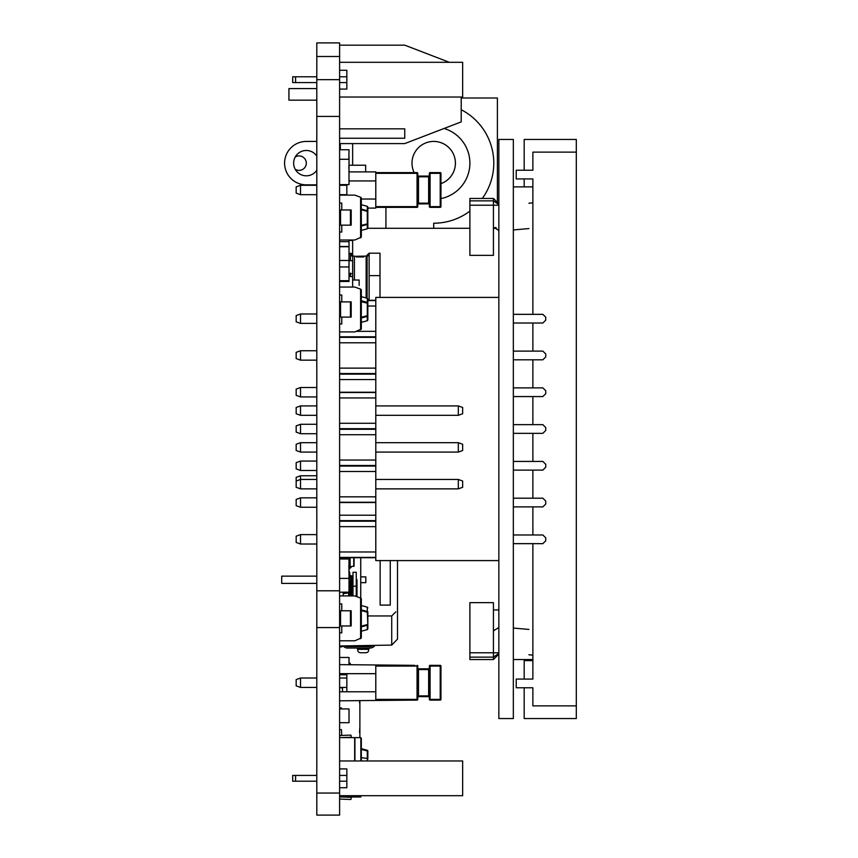 <?xml version="1.0" encoding="UTF-8"?>
<svg xmlns="http://www.w3.org/2000/svg" width="858" height="858" viewBox="0 0 858 858"><rect width="100%" height="100%" fill="white"/><g stroke="black" fill="none" stroke-linecap="round" stroke-linejoin="round"><path stroke-width="1.29" d="M433.708 223.219A60.081 60.081 0 0 0 469.894 211.1A60.081 60.081 0 0 1 433.708 223.219L433.708 228.292L385.928 228.292L385.928 207.357M461.207 109.727A60.081 60.081 0 0 1 482.303 198.466A60.081 60.081 0 0 0 461.207 109.727M316.806 141.431L306.306 141.431A21.718 21.718 0 0 0 284.588 163.138A21.718 21.718 0 0 0 306.306 184.856L316.806 184.856M461.207 97.994L497.404 97.994L497.404 202.724M496.278 228.292L493.425 228.292M469.894 228.292L433.708 228.292M367.814 228.292L385.928 228.292M440.948 198.606A36.197 36.197 0 0 0 444.09 128.475M316.806 156.059A12.666 12.666 0 0 0 295.12 157.196A12.666 12.666 0 0 0 306.306 175.815A12.666 12.666 0 0 0 316.806 170.227M295.227 157.014A7.239 7.239 0 0 1 306.027 165.144A7.239 7.239 0 0 1 295.227 169.273M440.948 183.612A21.718 21.718 0 0 0 453.893 155.148A21.718 21.718 0 0 0 424.967 143.265A21.718 21.718 0 0 0 414.167 172.608M360.746 557.7L360.746 598.09M397.511 560.596L397.511 639.092L391.72 645.087L391.72 615.958L367.835 615.958M390.272 560.596L390.272 605.094L380.137 605.094L380.137 560.596M391.72 615.958L395.838 611.84M360.746 582.657L365.808 582.657L365.808 576.866L360.746 576.866M281.692 583.386L316.806 583.386L281.692 583.386L281.692 576.147L316.806 576.147M339.607 795.698L462.655 795.698L462.655 760.96L339.607 760.96M339.607 768.918L346.846 768.918L346.846 775.428L339.607 775.428M339.607 781.22L346.846 781.22L346.846 787.741L339.607 787.741M346.846 768.918L346.846 787.741M316.806 781.22L292.696 781.22L292.696 775.428L292.696 781.22M316.806 775.428L292.696 775.428M295.592 781.22L295.592 775.428M339.607 97.04L462.655 97.04L462.655 62.302L339.607 62.302M339.607 70.259L346.846 70.259L346.846 76.78L339.607 76.78M339.607 82.572L346.846 82.572L346.846 89.082L339.607 89.082M346.846 70.259L346.846 89.082M316.806 82.572L292.696 82.572L292.696 76.78L316.806 76.78M295.592 82.572L295.592 76.78M339.607 397.951L375.793 397.951L375.793 392.224L339.607 392.224M375.793 397.951L375.793 526.651L375.793 521.214L339.607 521.214M339.607 471.492L375.793 471.492M339.607 496.825L375.793 496.825M339.607 460.049L375.793 460.049M339.607 434.716L375.793 434.716M339.607 502.541L375.793 502.541M339.607 423.284L375.793 423.284M339.607 392.514L375.793 392.514M339.607 502.252L375.793 502.252M339.607 429.29L375.793 429.29M339.607 428.71L375.793 428.71M339.607 465.486L375.793 465.486M339.607 466.066L375.793 466.066M458.311 442.685L462.655 444.262L462.655 450.514L458.311 452.091L458.311 442.685L375.793 442.685M458.311 452.091L375.793 452.091M458.311 405.909L462.655 407.486L462.655 413.738L458.311 415.315L458.311 405.909L375.793 405.909M458.311 415.315L375.793 415.315M458.311 479.45L462.655 481.038L462.655 487.28L458.311 488.867L458.311 479.45L375.793 479.45M458.311 488.867L375.793 488.867M300.514 415.315L296.171 413.738L296.171 407.486L300.514 405.909L300.514 415.315L316.806 415.315M300.514 405.909L316.806 405.909M300.514 452.091L296.171 450.514L296.171 444.262L300.514 442.685L300.514 452.091L316.806 452.091M300.514 442.685L316.806 442.685M300.514 488.867L296.171 487.28L296.171 481.038L300.514 479.45L300.514 488.867L316.806 488.867M316.806 475.772L300.514 475.772L300.514 479.45L316.806 479.45M339.607 45.163L404.751 45.163L449.313 62.302M461.207 97.04L461.207 121.89L404.751 143.597L339.607 143.597M316.806 100.172L288.931 100.172L288.931 88.588L316.806 88.588M339.607 138.245L404.751 138.245L404.751 128.839L339.607 128.839M363.824 256.96L356.402 256.96M367.835 306.016L375.793 306.016L375.793 297.404L498.852 297.404M367.835 300.59L375.793 300.59L375.793 342.792L375.793 337.366L339.607 337.366M339.607 342.792L375.793 342.792L375.793 379.558L375.793 374.131L339.607 374.131M339.607 526.651L375.793 526.651L375.793 560.596L498.852 560.596M513.331 534.974L542.857 534.974L545.752 537.869L545.752 540.765L542.857 543.661L513.331 543.661M513.331 314.339L542.857 314.339L545.752 317.235L545.752 320.131L542.857 323.026L513.331 323.026M513.331 351.115L542.857 351.115L545.752 354.011L545.752 356.907L542.857 359.802L513.331 359.802M513.331 387.88L542.857 387.88L545.752 390.776L545.752 393.672L542.857 396.568L513.331 396.568M513.331 424.656L542.857 424.656L545.752 427.552L545.752 430.448L542.857 433.344L513.331 433.344M513.331 461.432L542.857 461.432L545.752 464.328L545.752 467.224L542.857 470.12L513.331 470.12M513.331 498.198L542.857 498.198L545.752 501.093L545.752 503.989L542.857 506.885L513.331 506.885M498.852 139.457L498.852 718.543L513.331 718.543L513.331 139.457L498.852 139.457M524.184 170.227L524.184 139.457L576.308 139.457L576.308 705.877L532.872 705.877L532.872 687.773L516.226 687.773L516.226 679.086L532.872 679.086L532.872 543.661M532.872 534.974L532.872 506.885M532.872 498.198L532.872 470.12M532.872 461.432L532.872 433.344M532.872 424.656L532.872 396.568M532.872 387.88L532.872 359.802M532.872 351.115L532.872 323.026M532.872 314.339L532.872 178.914L516.226 178.914L516.226 170.227L532.872 170.227L532.872 152.123L576.308 152.123M532.872 186.872L513.331 186.872M524.184 178.914L524.184 186.872M576.308 705.877L576.308 718.543L524.184 718.543L524.184 687.773M532.872 660.628L524.184 660.628L524.184 679.086M513.331 659.545L532.872 659.545M498.852 230.491L493.425 227.156L493.425 200.869L498.852 204.612M528.882 228.571L513.331 229.944M532.872 202.799L528.882 203.249M498.852 205.212L469.894 205.212L469.894 198.466L493.425 198.466L498.852 203.85M495.699 227.402L496.46 228.518M469.894 200.869L493.425 200.869L493.425 198.466M469.894 205.212L469.894 255.362L493.425 255.362L493.425 227.156M498.852 627.509L493.425 630.845L493.425 657.131L498.852 653.388M528.882 629.429L513.331 628.056M532.872 655.201L528.882 654.751M498.852 652.788L469.894 652.788L469.894 659.534L493.425 659.534L498.852 654.15M469.894 657.131L493.425 657.131L493.425 659.534M469.894 652.788L469.894 602.638L493.425 602.638L493.425 630.845M493.425 609.963L498.852 609.963M339.607 373.552L375.793 373.552L375.793 368.125L339.607 368.125M339.607 379.558L375.793 379.558L375.793 392.224M339.607 520.634L375.793 520.634L375.793 515.208L339.607 515.208M339.607 557.41L375.793 557.41L375.793 551.984L339.607 551.984M339.607 336.786L375.793 336.786L375.793 331.349L356.392 331.349M367.835 300.3L375.793 300.3M339.607 557.7L375.793 557.7M300.514 433.708L296.171 432.121L296.171 425.879L300.514 424.292L300.514 433.708L316.806 433.708M300.514 424.292L316.806 424.292M300.514 470.474L296.171 468.897L296.171 462.644L300.514 461.068L300.514 470.474L316.806 470.474M300.514 461.068L316.806 461.068M300.514 507.25L296.171 505.662L296.171 499.42L300.514 497.833L300.514 507.25L316.806 507.25M300.514 497.833L316.806 497.833M300.514 544.015L296.171 542.438L296.171 536.186L300.514 534.609L300.514 544.015L316.806 544.015M300.514 534.609L316.806 534.609M300.514 396.932L296.171 395.356L296.171 389.103L300.514 387.526L300.514 396.932L316.806 396.932M300.514 387.526L316.806 387.526M300.514 360.167L296.171 358.58L296.171 352.338L300.514 350.75L300.514 360.167L316.806 360.167M300.514 350.75L316.806 350.75M300.514 323.391L296.171 321.814L296.171 315.562L300.514 313.985L300.514 323.391L316.806 323.391M300.514 313.985L316.806 313.985M375.793 199.035L375.793 172.608L417.052 172.608A0.719 0.719 0 0 1 417.782 173.337L417.782 206.639A0.719 0.719 0 0 1 417.052 207.357L375.793 207.357L375.793 199.035L361.325 199.035M440.218 207.357L430.083 207.357A0.719 0.719 0 0 1 429.365 206.639L429.365 173.337A0.719 0.719 0 0 1 430.083 172.608L440.218 172.608L440.218 173.337L430.083 173.337L430.083 206.639L440.218 206.639L440.218 173.337L440.948 173.337L440.948 206.639A0.719 0.719 0 0 1 440.218 207.357L440.948 206.639L440.218 207.357M429.365 204.612A0.719 0.719 0 0 0 428.635 203.882L418.5 203.882A0.719 0.719 0 0 0 417.782 204.612M417.782 176.812L418.5 176.083A0.719 0.719 0 0 1 417.782 175.364A0.719 0.719 0 0 0 418.5 176.083L428.635 176.083L428.635 176.812L418.5 176.812L418.5 203.164L428.635 203.164L428.635 176.812L429.365 176.812M440.948 173.337L440.218 172.608A0.719 0.719 0 0 1 440.948 173.337A0.719 0.719 0 0 0 440.218 172.608M429.365 175.364A0.719 0.719 0 0 1 428.635 176.083A0.719 0.719 0 0 0 429.365 175.364M339.607 700.814L417.052 700.096L375.793 700.096L375.793 691.773L346.846 691.773L346.846 673.669L339.607 673.669M430.083 700.096L429.365 699.367A0.719 0.719 0 0 0 430.083 700.096A0.719 0.719 0 0 1 429.365 699.367A0.719 0.719 0 0 0 430.083 700.096L440.218 700.096L430.083 700.096A0.719 0.719 0 0 1 429.365 699.367L429.365 666.076A0.719 0.719 0 0 1 430.083 665.347L440.218 665.347L430.083 665.347A0.719 0.719 0 0 0 429.365 666.076L430.083 666.076L430.083 699.367L440.218 699.367L440.218 666.076L430.083 666.076L430.083 665.347A0.719 0.719 0 0 0 429.365 666.076M440.948 666.076L440.218 665.347A0.719 0.719 0 0 1 440.948 666.076L440.948 699.367L440.218 700.096A0.719 0.719 0 0 0 440.948 699.367L440.218 700.096A0.719 0.719 0 0 0 440.948 699.367L440.218 700.096M375.793 691.773L375.793 665.347L404.032 665.347M414.886 665.347L339.607 664.628M417.782 668.103A0.719 0.719 0 0 0 418.5 668.822L428.635 668.822A0.719 0.719 0 0 0 429.365 668.103M417.052 665.347A0.719 0.719 0 0 1 417.782 666.076A0.719 0.719 0 0 0 417.052 665.347L417.782 666.076A0.719 0.719 0 0 0 417.052 665.347A0.719 0.719 0 0 1 417.782 666.076L417.782 699.367L417.052 700.096A0.719 0.719 0 0 0 417.782 699.367L417.052 700.096A0.719 0.719 0 0 0 417.782 699.367L417.052 699.367L417.052 666.076L375.793 666.076M429.365 695.892L428.635 696.621A0.719 0.719 0 0 1 429.365 697.34A0.719 0.719 0 0 0 428.635 696.621L418.5 696.621L418.5 695.892L428.635 695.892L428.635 669.551L418.5 669.551L418.5 695.892L417.782 695.892M417.782 697.34A0.719 0.719 0 0 1 418.5 696.621A0.719 0.719 0 0 0 417.782 697.34M375.793 673.669L346.846 673.669M339.607 691.773L346.846 691.773M346.846 678.013L339.607 678.013M316.806 678.013L300.514 678.013L300.514 687.43L316.806 687.43M346.846 687.43L339.607 687.43M300.514 687.43L296.171 685.842L296.171 679.6L300.514 678.013M296.171 481.038L296.171 477.359L300.514 475.772M348.874 171.89L375.793 171.89L375.793 172.608M375.793 207.357L375.793 208.086L367.835 208.086M346.846 184.62L346.846 195.12M375.793 180.941L349.013 180.941M346.846 185.285L339.607 185.285M316.806 185.285L300.514 185.285L300.514 194.691L316.806 194.691M346.846 194.691L339.607 194.691M300.514 194.691L296.171 193.114L296.171 186.862L300.514 185.285M316.806 815.1L316.806 42.9L339.607 42.9L339.607 815.1L316.806 815.1L339.607 815.1M339.607 42.9L316.806 42.9M339.607 79.676L316.806 79.676M339.607 116.441L316.806 116.441M339.607 590.797L316.806 590.797M339.607 627.563L316.806 627.563M339.607 793.039L316.806 793.039M348.874 572.629L349.742 572.629A1.083 1.083 0 0 0 348.874 571.567A1.083 1.083 0 0 1 349.742 572.629L349.742 576.941M349.742 593.007L349.742 595.935M356.252 586.186L356.252 572.275L352.992 572.275L352.992 586.186L356.252 586.186L356.252 596.46M352.992 586.186L352.992 595.935M349.013 569.508A3.443 3.443 0 0 0 350.096 566.891L348.874 566.752M354.086 563.856L354.086 557.7L354.086 566.065L350.096 566.752L350.096 557.7M351.48 566.623A3.979 3.979 0 0 1 349.839 568.318M356.982 579.633L356.982 596.728M356.66 596.61L356.252 579.204M343.275 646.053A5.062 5.062 0 0 1 340.401 646.953L339.607 646.953M345.291 645.892A4.344 4.344 0 0 0 347.64 646.589L370.077 646.589A4.344 4.344 0 0 0 373.048 645.409M343.179 645.935A5.792 5.792 0 0 0 347.64 648.037L370.077 648.037A5.792 5.792 0 0 0 374.946 645.377M357.336 648.037L357.775 650.321A2.896 2.424 180 0 0 360.671 652.745L365.733 652.745A2.896 2.424 180 0 0 368.629 650.321L369.069 648.037M343.221 592.159L343.221 595.935M339.607 559.008L349.013 559.008L349.013 592.159L339.607 592.213M343.221 593.661L350.461 592.61L350.461 577.337L348.874 576.844M350.107 592.964L350.461 577.337M339.607 674.774L343.221 674.774L343.221 673.669M349.013 663.213L350.107 663.213L350.461 664.628M346.846 674.763L343.221 674.763M365.658 171.89L365.658 165.229L349.013 165.229M340.326 149.742L340.326 143.597M352.638 143.597L352.638 165.229M339.607 147.437L340.326 147.437M339.607 144.541L340.326 144.541M350.461 276.501L350.461 275.632L349.013 275.632M354.418 280.03L354.418 256.306L366.151 256.113L369.133 253.196L369.133 300.3M350.461 275.632L350.461 273.112M350.461 260.693L350.461 253.496M350.472 253.496A3.614 3.539 180 0 0 352.67 256.456L352.67 280.03M369.133 275.632L379.997 275.632L379.997 297.404M367.095 298.209L367.095 256.392A3.614 3.55 0 0 0 369.133 253.196L379.997 253.196L379.997 275.632M366.151 256.113L366.151 297.951M359.877 700.814L359.877 737.623M359.877 705.651L359.877 725.407M359.513 700.814L359.877 704.911M342.503 688.019L342.503 691.773L342.503 688.019L339.607 687.655M341.398 799.13L339.607 799.13M359.877 726.887L359.513 732.539M341.42 729.643L341.774 735.435L341.42 729.643L339.607 729.643M339.607 735.435L341.42 735.435M341.42 708.944L341.42 707.925L341.774 708.944M341.42 707.925L339.607 707.925M350.439 625.975L350.439 610.767L351.19 610.767L351.19 625.975L339.607 625.975M350.439 610.767L339.607 610.767M360.596 638.706L360.596 598.037L361.325 598.809L361.325 637.934L354.922 640.765A0.719 0.719 0 0 1 354.676 640.808L339.607 640.808M360.596 598.037L354.922 595.978A0.719 0.719 0 0 0 354.676 595.935L339.607 595.935M341.774 625.975L341.774 632.85L339.607 632.85M339.607 603.893L341.774 603.893L341.774 610.767M361.325 609.877L367.835 611.668L367.835 628.903L367.299 629.611L367.299 625.268L361.325 626.866M365.004 625.879L367.299 625.268A0.719 0.719 0 0 0 367.835 624.56L367.835 625.074M361.325 598.809L360.843 598.133M361.325 626.168L367.299 624.56L367.299 625.268A0.719 0.719 0 0 0 367.835 624.56L367.299 612.183L361.325 610.585M367.299 611.486L367.835 612.183A0.719 0.719 0 0 0 367.299 611.486M339.607 798.423A1.083 1.083 0 0 0 340.572 799.098L350.439 799.484A0.719 0.719 0 0 0 351.19 798.755L351.19 797.339L341.774 796.975M341.774 737.623L351.19 737.258L351.19 735.842A0.719 0.719 0 0 0 350.439 735.113L340.572 735.499A1.083 1.083 0 0 0 339.607 736.164M361.325 795.698L360.596 796.975L339.607 796.975M354.676 760.96L354.676 737.623L339.607 737.623M354.676 737.623L360.596 737.623L361.325 738.341L361.325 760.96M361.325 748.669L367.299 750.278A0.719 0.719 0 0 1 367.835 750.975L367.835 759.169M361.325 757.668L367.299 758.429L367.299 750.975L361.325 749.366M367.299 750.278L367.835 750.975A0.719 0.719 0 0 0 367.299 750.278A0.719 0.719 0 0 1 367.835 750.975M367.835 758.772L367.299 758.429L367.299 760.96M350.439 317.095L350.439 301.887L351.19 301.887L351.19 317.095L339.607 317.095M350.439 301.887L339.607 301.887M360.596 329.826L360.596 289.157L361.325 289.929L361.325 329.054L354.922 331.885A0.719 0.719 0 0 1 354.676 331.928L339.607 331.928M360.596 289.157L354.922 287.098A0.719 0.719 0 0 0 354.676 287.055L339.607 287.055M341.774 317.095L341.774 323.97L339.607 323.97M339.607 295.013L341.774 295.013L341.774 301.887M361.325 317.288L367.299 315.68L367.299 302.606L361.325 300.997L367.299 302.348L361.325 300.772L367.835 302.788L367.835 298.959L367.835 320.023L367.299 320.731L367.299 316.387L361.325 317.986L367.299 316.387A0.719 0.719 0 0 0 367.835 315.68L367.835 316.194M361.325 289.929L360.843 289.253M367.299 315.68L367.299 316.387A0.719 0.719 0 0 0 367.835 315.68L367.299 315.68M367.299 302.606A0.719 0.719 0 0 1 367.835 303.303L361.325 301.705M350.439 225.161L350.439 209.963L351.19 209.963L351.19 225.161L339.607 225.161M350.439 209.963L339.607 209.963M360.596 237.891L360.596 197.233L361.325 198.005L361.325 237.13L354.922 239.961A0.719 0.719 0 0 1 354.676 240.004L339.607 240.004M360.596 197.233L354.922 195.174A0.719 0.719 0 0 0 354.676 195.12L339.607 195.12M341.774 225.161L341.774 232.046L339.607 232.046M339.607 203.089L341.774 203.089L341.774 209.963M361.325 209.073L367.835 210.864L367.835 207.025L367.835 228.099L367.299 228.796L367.299 224.453L361.325 226.062L367.299 224.453A0.719 0.719 0 0 0 367.835 223.756A0.719 0.719 0 0 1 367.299 224.453L367.299 211.368L361.325 209.77M361.325 198.005L360.843 197.319M367.299 210.671L367.835 211.368A0.719 0.719 0 0 0 367.299 210.671M352.638 287.055L352.638 276.501L349.013 276.501M352.638 240.004L352.638 254.965L351.63 254.965M349.013 260.693L352.638 260.693L352.638 273.723L349.013 273.723M352.638 253.496L349.013 253.496M352.638 240.465L348.874 240.465M349.013 571.61L348.874 565.519M348.874 557.7L348.874 559.008M348.874 240.004L348.874 241.666M339.607 184.62L349.013 184.62L349.013 159.277L339.607 159.277M339.607 281.435L349.013 281.435L349.013 260.478L339.607 260.478M349.013 260.478L349.013 241.666L339.607 241.666M349.013 578.399L339.607 578.399M348.874 159.277L349.013 149.742L339.607 149.742M349.013 171.89L348.874 165.798M349.013 246.729L339.607 246.729M349.013 266.945L339.607 266.945M349.013 280.705L339.607 280.705M349.013 159.277L349.013 156.253M339.607 722.693L349.013 722.693L349.013 708.944L339.607 708.944M349.013 246.514L339.607 246.514M349.013 664.628L349.013 657.464L339.607 657.464M352.638 280.03L359.148 280.03L359.148 285.392M375.793 206.639L417.052 206.639L417.052 173.337L375.793 173.337M417.052 172.608L417.782 173.337A0.719 0.719 0 0 0 417.052 172.608M417.782 206.639L417.052 207.357M430.083 172.608A0.719 0.719 0 0 0 429.365 173.337L430.083 172.608M418.5 203.882L417.782 203.164M430.083 207.357L429.365 206.639M429.365 203.164L428.635 203.882M375.793 699.367L417.052 699.367L417.052 700.096M428.635 668.822L429.365 669.551M417.782 669.551L418.5 668.822M339.607 56.489L316.806 56.489M348.648 595.935L348.648 593.114M351.909 595.935L351.909 575.89L350.825 575.89L350.825 595.935M353.753 566.43L353.753 557.7M357.775 649.345L368.629 649.345M370.077 645.463L370.077 646.589M347.64 645.86L347.64 646.589M350.139 664.628L350.139 663.213M340.572 610.767L340.572 625.975M367.299 611.228L367.299 607.142L361.325 605.534M354.676 796.975L354.676 795.698M354.922 795.698L354.922 796.975M360.843 796.932L360.843 795.698M354.922 737.623L354.922 760.96M360.843 760.96L360.843 737.665M340.572 301.887L340.572 317.095M367.299 302.348L367.299 298.262L361.325 296.654M340.572 209.963L340.572 225.161M367.299 210.424L367.299 206.328L361.325 204.73M361.325 225.354L367.835 223.756M391.72 645.087L339.607 645.999M404.751 206.639L404.032 207.357M350.825 575.89L349.742 574.806M351.909 575.89L352.992 576.973M354.418 256.306L352.531 255.512L350.461 253.196M367.299 629.611L361.325 631.209M367.299 607.142L367.835 607.839M367.299 320.731L361.325 322.329M367.299 298.262L367.835 298.959M367.299 228.796L361.325 230.394M367.299 206.328L367.835 207.025"/></g></svg>
